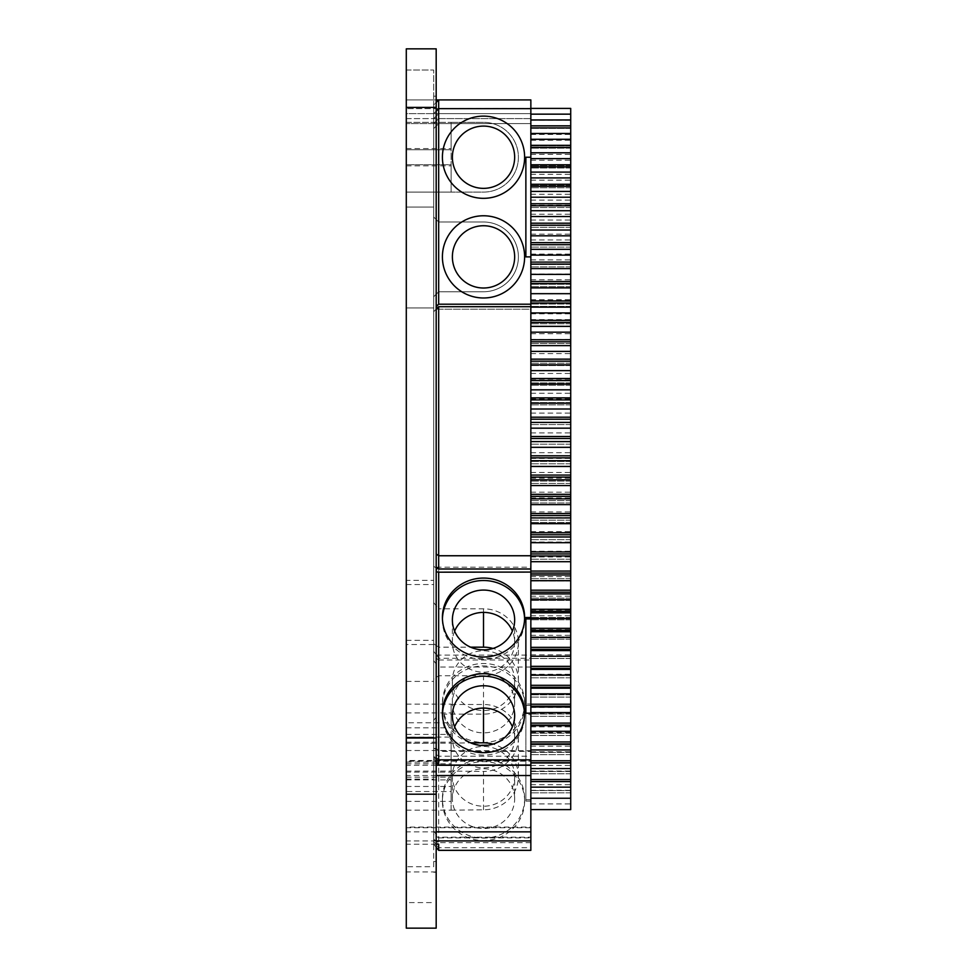 <?xml version="1.0" encoding="UTF-8"?>
<svg xmlns="http://www.w3.org/2000/svg" width="977" height="977" viewBox="0 0 977 977"><rect width="100%" height="100%" fill="white"/><g stroke="black" fill="none" stroke-linecap="round" stroke-linejoin="round"><path stroke-width="0.73" stroke-dasharray="4.88 3.66" d="M530.853 114.468L530.853 809.603L530.853 108.642L530.853 309.196L436.182 309.196L433.69 311.687L433.69 113.625L433.69 311.687L438.673 306.705L438.673 667.022L433.69 660.745L433.69 311.687L436.914 308.463C435.644 306.277 436.23 304.861 438.673 304.213L438.673 108.642L530.853 108.642L438.673 108.642L530.853 108.642L530.853 123.59L530.853 108.642L406.285 108.642L530.853 108.41L530.853 114.468L570.715 114.468L570.715 809.603M570.715 108.41L570.715 114.468M530.853 108.581L570.715 108.581M570.715 792.836L530.853 792.836L570.715 792.836M570.715 790.564L530.853 790.564L570.715 790.564M570.715 773.772L530.853 773.772L570.715 773.772M570.715 771.488L530.853 771.488L570.715 771.488M570.715 754.647L530.853 754.659L570.715 754.647M570.715 752.375L530.853 752.375L570.715 752.375M570.715 735.498L530.853 735.498L570.715 735.498M570.715 733.214L530.853 733.214L570.715 733.214M570.715 716.312L530.853 716.312L570.715 716.312M570.715 714.016L530.853 714.016L570.715 714.016M570.715 697.077L530.853 697.077L570.715 697.077M570.715 694.781L530.853 694.781L570.715 694.781M570.715 677.806L530.853 677.818L570.715 677.806M570.715 675.51L530.853 675.51L570.715 675.51M570.715 658.51L530.853 658.51L570.715 658.51M570.715 656.202L530.853 656.202L570.715 656.202M570.715 639.178L530.853 639.178L570.715 639.178M570.715 636.87L530.853 636.87L570.715 636.87M570.715 619.809L530.853 619.809L570.715 619.809M570.715 617.488L530.853 617.488L570.715 617.488M570.715 600.403L530.853 600.403L570.715 600.403M570.715 598.083L530.853 598.083L570.715 598.083M570.715 580.973L530.853 580.973L570.715 580.973M570.715 578.653L530.853 578.653L570.715 578.653M570.715 561.506L530.853 561.506L570.715 561.506M570.715 559.186L530.853 559.186L570.715 559.186M570.715 539.695L530.853 539.695L570.715 539.695M570.715 522.5L530.853 522.512L570.715 522.5M570.715 520.179L530.853 520.179L570.715 520.179M570.715 502.96L530.853 502.96L570.715 502.96M570.715 500.627L530.853 500.627L570.715 500.627M570.715 483.395L530.853 483.395L570.715 483.395M570.715 481.063L530.853 481.063L570.715 481.063M570.715 463.806L530.853 463.806L570.715 463.806M570.715 461.462L530.853 461.462L570.715 461.474M570.715 444.193L530.853 444.193L570.715 444.193M570.715 441.848L530.853 441.848L570.715 441.848M570.715 424.555L530.853 424.555L570.715 424.555M570.715 404.905L530.853 404.905L570.715 404.905M570.715 402.561L530.853 402.561L570.715 402.561M570.715 385.231L530.853 385.231L570.715 385.231M570.715 382.886L530.853 382.886L570.715 382.886M570.715 365.545L530.853 365.545L570.715 365.545M570.715 363.2L530.853 363.2L570.715 363.2M570.715 345.846L530.853 345.846L570.715 345.846M570.715 343.489L530.853 343.489L570.715 343.489M570.715 326.123L530.853 326.123L570.715 326.123M570.715 323.766L530.853 323.766L570.715 323.766M570.715 306.387L530.853 306.387L570.715 306.387M570.715 304.03L530.853 304.03L570.715 304.03M570.715 286.64L530.853 286.64L570.715 286.64M570.715 284.283L530.853 284.283L570.715 284.283M570.715 266.88L530.853 266.892L570.715 266.88M570.715 264.523L530.853 264.523L570.715 264.523M570.715 247.12L530.853 247.12L570.715 247.12M570.715 244.763L530.853 244.763L570.715 244.763M570.715 227.348L530.853 227.348L570.715 227.348M570.715 224.979L530.853 224.979L570.715 224.979M570.715 207.564L530.853 207.564L570.715 207.564M570.715 187.767L530.853 187.767L570.715 187.767M570.715 185.41L530.853 185.41L570.715 185.41M570.715 167.983L530.853 167.983L570.715 167.983M570.715 165.614L530.853 165.614L570.715 165.614M570.715 148.174L530.853 148.174L570.715 148.174M570.715 145.817L530.853 145.817L570.715 145.817M570.715 128.378L530.853 128.378L570.715 128.378M570.715 126.021L530.853 126.021L570.715 126.021M436.182 99.923L406.285 99.923L406.285 307.95L406.285 118.608L530.853 118.608L530.853 123.59L530.853 118.608L438.673 118.608L438.673 123.59L530.853 123.59L406.285 123.59L530.853 123.59L438.673 123.59L438.673 108.642L438.673 113.625L530.853 113.625L530.853 99.923L406.285 99.923L406.285 113.625L530.853 113.625L530.853 108.642M436.182 309.196L530.853 309.196L530.853 306.705L530.853 705.418L530.853 704.026L525.87 704.026L525.87 801.091L525.87 704.026M436.182 847.254L433.69 844.165L433.69 831.012L433.69 839.28L438.673 842.675L438.673 847.731L530.853 847.731L530.853 704.026M530.853 847.731L530.853 850.344M530.853 831.854L530.853 827.079L530.853 831.854M530.853 120.281L570.715 120.281M438.673 99.923L433.69 104.905L433.69 307.95L406.285 307.95L433.69 307.95L433.69 207.051L406.285 207.051L433.69 207.051L433.69 307.95L406.285 307.95L406.285 207.051L406.285 307.95L433.69 307.95L433.69 113.625L438.673 108.642L433.69 113.625L438.673 108.642L438.673 113.625L530.853 113.625L406.285 113.625L406.285 108.642L406.285 123.59L406.285 118.608L438.673 118.608L433.69 123.59L438.673 118.608M530.853 765.26L530.853 760.485L530.853 765.26M530.853 765.064L530.853 750.715L530.853 765.064M530.853 714.59L530.853 713.198L530.853 714.59L525.87 714.59L525.87 713.198L525.87 714.59M530.853 568.993L530.853 567.197L530.853 568.993M406.285 122.345L406.285 164.698L451.13 164.698L451.13 149.75L406.285 149.75L406.285 164.698L451.13 164.698L451.13 149.75L406.285 149.75L451.13 149.75L451.13 122.345L451.13 148.589L451.13 122.345L483.517 122.345A34.879 34.879 0 0 1 518.396 157.224A34.879 34.879 0 0 1 483.517 192.103L451.13 192.103L451.13 164.698L406.285 164.698L451.13 164.698L451.13 192.103L483.517 192.103A34.879 34.879 0 0 0 518.396 157.224A34.879 34.879 0 0 0 483.517 122.345L451.13 122.345L451.13 149.75L406.285 149.75L406.285 122.345L451.13 122.345L451.13 192.103L451.13 165.858L451.13 192.103L406.285 192.103L406.285 164.698L406.285 192.103L406.285 165.858L406.285 192.103L451.13 192.103L406.285 192.103L451.13 192.103L451.13 122.345L406.285 122.345M530.853 809.518L570.715 809.518M530.853 803.937L570.715 803.937M530.853 790.32L570.715 790.32M530.853 784.726L570.715 784.726M530.853 771.085L570.715 771.085M530.853 765.467L570.715 765.467M530.853 751.802L570.715 751.802M530.853 746.184L570.715 746.184M530.853 732.481L570.715 732.481M530.853 726.839L570.715 726.839M530.853 713.125L570.715 713.125M530.853 707.47L570.715 707.47M530.853 693.719L570.715 693.719M530.853 688.064L570.715 688.064M530.853 674.289L570.715 674.289M530.853 668.622L570.715 668.622M530.853 654.822L570.715 654.822M530.853 649.143L570.715 649.143M530.853 635.319L570.715 635.319M530.853 629.628L570.715 629.628M530.853 615.779L570.715 615.779M530.853 610.075L570.715 610.075M530.853 596.214L570.715 596.214M530.853 590.499L570.715 590.499M530.853 576.613L570.715 576.613M530.853 570.898L570.715 570.898M530.853 556.988L570.715 556.988M530.853 551.26L570.715 551.26M530.853 542.027L570.715 542.027M530.853 542.015L570.715 542.015M530.853 537.326L570.715 537.326M530.853 531.598L570.715 531.598M530.853 517.651L570.715 517.651M530.853 511.911L570.715 511.911M530.853 497.94L570.715 497.94M530.853 492.188L570.715 492.188M530.853 478.205L570.715 478.205M530.853 472.453L570.715 472.453M530.853 458.445L570.715 458.445M530.853 452.693L570.715 452.693M530.853 438.673L570.715 438.673M530.853 432.909L570.715 432.909M530.853 422.211L570.715 422.211M530.853 422.223L570.715 422.223M530.853 418.877L570.715 418.877M530.853 413.112L570.715 413.112M530.853 399.056L570.715 399.056M530.853 393.279L570.715 393.279M530.853 379.223L570.715 379.223M530.853 373.446L570.715 373.446M530.853 359.377L570.715 359.377M530.853 353.589L570.715 353.589M530.853 339.507L570.715 339.507M530.853 333.719L570.715 333.719M530.853 319.626L570.715 319.626M530.853 313.825L570.715 313.825M530.853 299.731L570.715 299.731M530.853 293.93L570.715 293.93M530.853 279.825L570.715 279.825M530.853 274.024L570.715 274.024M530.853 259.906L570.715 259.906M530.853 254.105L570.715 254.105M530.853 239.976L570.715 239.976M530.853 234.175L570.715 234.175M530.853 220.045L570.715 220.045M530.853 214.232L570.715 214.232M530.853 205.194L570.715 205.194M530.853 205.207L570.715 205.207M530.853 200.102L570.715 200.102M530.853 194.289L570.715 194.289M530.853 180.147L570.715 180.147M530.853 174.333L570.715 174.333M530.853 160.191L570.715 160.191M530.853 154.39L570.715 154.39M530.853 140.236L570.715 140.236M530.853 134.423L570.715 134.423M436.182 831.854L406.285 831.854L406.285 775.53L436.182 775.53M406.285 831.854L406.285 827.079L530.853 827.079M436.182 840.928L406.285 840.928L406.285 827.775L530.853 827.775M406.285 827.775L406.285 827.079M436.182 844.238L406.285 844.238L406.285 840.928M438.673 850.344L438.673 837.191L530.853 837.191M433.69 831.012L438.673 837.887L530.853 837.887M530.853 842.675L438.673 842.675L438.673 837.887L433.69 834.505M433.69 660.745L433.69 651.415L436.914 655.408C435.644 657.142 436.23 658.669 438.673 659.976L438.673 847.731L433.69 841.551L433.69 839.28M438.673 659.976L530.853 659.976M530.853 705.418L525.87 705.418M530.853 801.091L525.87 801.091M524.625 801.091A41.107 39.459 0 0 0 483.517 761.633A41.107 39.459 0 0 0 442.41 801.091A41.107 39.459 0 0 0 483.517 840.55A41.107 39.459 0 0 0 524.625 801.091L524.625 798.649A41.107 39.459 0 0 0 483.517 759.19A41.107 39.459 0 0 0 442.41 798.649A41.107 39.459 0 0 0 483.517 838.107A41.107 39.459 0 0 0 524.625 798.649M524.625 705.418A41.107 39.459 0 0 0 483.517 665.96A41.107 39.459 0 0 0 442.41 705.418A41.107 39.459 0 0 0 483.517 744.889A41.107 39.459 0 0 0 524.625 705.418L524.625 702.976A41.107 39.459 0 0 0 483.517 663.517A41.107 39.459 0 0 0 442.41 702.976A41.107 39.459 0 0 0 483.517 742.447A41.107 39.459 0 0 0 524.625 702.976M530.853 799.699L525.87 799.699M436.914 655.408L438.673 658.29L530.853 658.29M530.853 667.022L438.673 667.022L438.673 658.29M438.673 306.705L530.853 306.705M438.673 304.213L530.853 304.213M530.853 256.878L525.87 256.878L525.87 157.224L525.87 256.878L530.853 256.878L525.87 256.878L525.87 157.224L530.853 157.224M524.625 157.224A41.107 41.107 0 0 1 462.964 192.823A41.107 41.107 0 0 1 462.964 121.624A41.107 41.107 0 0 1 524.625 157.224A41.107 41.107 0 0 1 462.964 192.823A41.107 41.107 0 0 1 462.964 121.624A41.107 41.107 0 0 1 524.625 157.224A41.107 41.107 0 0 1 462.964 192.823A41.107 41.107 0 0 1 462.964 121.624A41.107 41.107 0 0 1 524.625 157.224M524.625 256.878A41.107 41.107 0 0 1 462.964 292.477A41.107 41.107 0 0 1 462.964 221.278A41.107 41.107 0 0 1 524.625 256.878A41.107 41.107 0 0 1 462.964 292.477A41.107 41.107 0 0 1 462.964 221.278A41.107 41.107 0 0 1 524.625 256.878A41.107 41.107 0 0 1 462.964 292.477A41.107 41.107 0 0 1 462.964 221.278A41.107 41.107 0 0 1 524.625 256.878M525.87 618.917L525.87 617.525M438.673 765.064L438.673 750.715L530.853 750.715M436.182 568.003L433.69 566.306L433.69 758.885L433.69 744.535L438.673 751.411L530.853 751.411M436.304 762.121L438.673 762.121L438.673 751.411L433.69 748.028L433.69 744.535M436.182 765.26L406.285 765.26L406.285 580.362L433.69 580.362L433.69 757.346L433.69 752.803L438.673 756.198L530.853 756.198M406.285 762.121L436.182 762.121M406.285 765.26L406.285 760.485L530.853 760.485M406.285 775.53L406.285 761.181L530.853 761.181M406.285 761.181L406.285 760.485M406.285 844.238L406.285 644.539L433.69 644.539L433.69 839.463L438.673 844.238M406.285 580.362L406.285 644.539M406.285 810.165L451.13 810.165L451.13 791.529L406.285 791.529L406.285 722.76L451.13 722.76L451.13 742.166L451.13 737.11L406.285 737.11M406.285 791.529L406.285 722.76M433.69 844.165L433.69 839.463M433.69 651.415L433.69 841.551M433.69 128.573L438.673 123.59L433.69 128.573M436.914 308.463L433.69 311.687L433.69 552.249L436.182 553.996M433.69 566.306L433.69 552.249M433.69 756.442L436.182 758.14M442.434 714.419A41.107 39.459 0 0 0 442.41 715.64A41.107 39.459 0 0 0 483.517 755.099A41.107 39.459 0 0 0 524.625 715.64L524.625 713.198M524.625 715.64A41.107 39.459 0 0 0 524.6 714.419M442.434 618.746A41.107 39.459 0 0 0 442.41 619.968A41.107 39.459 0 0 0 483.517 659.426A41.107 39.459 0 0 0 524.625 619.968L524.625 617.525M524.625 619.968A41.107 39.459 0 0 0 524.6 618.746M433.69 758.885L436.182 761.975M433.69 752.803L433.69 748.028M433.69 757.346L438.673 762.121M436.182 111.134L433.69 113.625L433.69 104.905L436.182 102.414M433.69 118.608L438.673 113.625L433.69 118.608M433.69 580.362L433.69 644.539M433.69 296.739L433.69 217.016L438.673 221.999L483.517 221.999A34.879 34.879 0 0 1 518.396 256.878A34.879 34.879 0 0 1 483.517 291.757L438.673 291.757L438.673 221.999L483.517 221.999A34.879 34.879 0 0 1 518.396 256.878A34.879 34.879 0 0 1 483.517 291.757L438.673 291.757L438.673 221.999L433.69 217.016L433.69 296.739L438.673 291.757L433.69 296.739M433.69 679.162L433.69 602.626L433.69 720.318L433.69 679.162L438.673 675.779L483.517 675.779A34.879 33.487 0 0 0 518.396 642.292A34.879 33.487 0 0 0 483.517 608.805L438.673 608.805L438.673 714.138L483.517 714.138A34.879 33.487 -0 0 0 518.396 680.664A34.879 33.487 -0 0 0 493.019 648.435M514.659 157.224A31.142 31.142 0 0 1 467.946 184.189A31.142 31.142 0 0 1 467.946 130.259A31.142 31.142 0 0 1 514.659 157.224A31.142 31.142 0 0 1 467.946 184.189A31.142 31.142 0 0 1 467.946 130.259A31.142 31.142 0 0 1 514.659 157.224A31.142 31.142 0 0 1 467.946 184.189A31.142 31.142 0 0 1 467.946 130.259A31.142 31.142 0 0 1 514.659 157.224M406.285 584.539L433.69 584.539M406.285 681.409L433.69 681.409M406.285 737.208L433.69 737.208M406.285 640.35L433.69 640.35M406.285 801.372L451.13 801.372L451.13 763.782L451.13 801.372M406.285 779.878L451.13 779.878M451.13 810.165L483.517 809.811A34.879 33.487 -0 0 0 518.396 776.324A34.879 33.487 -0 0 0 493.019 744.108M406.285 771.097L451.13 771.097L451.13 737.11M483.517 809.811L483.517 771.439L451.13 771.097M451.13 791.529L451.13 772.111L406.285 772.111M406.285 786.461L451.13 786.461M406.285 742.166L451.13 742.166M406.285 727.816L451.13 727.816M406.285 777.179L451.13 777.179L451.13 772.111M406.285 743.192L451.13 743.192L451.13 777.179M406.285 704.124L451.13 704.124L451.13 722.76M451.13 743.192L470.609 742.838M406.285 734.411L451.13 734.411L451.13 712.917L451.13 734.411M406.285 712.917L451.13 712.917M451.13 771.439L451.13 704.124M451.13 704.478L483.517 704.478A34.879 33.487 0 0 1 518.396 737.965A34.879 33.487 0 0 1 483.517 771.439M514.659 798.649A31.142 29.896 0 0 0 483.517 768.752A31.142 29.896 0 0 0 452.375 798.649A31.142 29.896 0 0 0 483.517 828.545A31.142 29.896 0 0 0 514.659 798.649L514.659 776.324A31.142 29.896 0 0 0 483.517 746.428A31.142 29.896 0 0 0 452.375 776.324A31.142 29.896 0 0 0 483.517 806.22A31.142 29.896 0 0 0 514.659 776.324M514.659 702.976A31.142 29.896 0 0 0 483.517 673.08A31.142 29.896 0 0 0 452.375 702.976A31.142 29.896 0 0 0 483.517 732.872A31.142 29.896 0 0 0 514.659 702.976L514.659 680.664A31.142 29.896 0 0 0 483.517 650.767A31.142 29.896 0 0 0 452.375 680.664A31.142 29.896 0 0 0 483.517 710.56A31.142 29.896 0 0 0 514.659 680.664M514.659 256.878A31.142 31.142 0 0 1 467.946 283.843A31.142 31.142 0 0 1 467.946 229.913A31.142 31.142 0 0 1 514.659 256.878A31.142 31.142 0 0 1 467.946 283.843A31.142 31.142 0 0 1 467.946 229.913A31.142 31.142 0 0 1 514.659 256.878A31.142 31.142 0 0 1 467.946 283.843A31.142 31.142 0 0 1 467.946 229.913A31.142 31.142 0 0 1 514.659 256.878M433.69 643.782L438.673 647.177L438.673 714.138L433.69 720.318M433.69 602.626L438.673 608.805L438.673 647.177L470.609 647.177M451.13 809.811L451.13 742.838M454.623 726.803A31.142 29.896 0 0 0 452.375 737.965A31.142 29.896 0 0 0 483.517 767.861A31.142 29.896 0 0 0 514.659 737.965A31.142 29.896 0 0 0 512.412 726.803M514.659 737.965L514.659 715.64M454.623 631.13A31.142 29.896 0 0 0 452.375 642.292A31.142 29.896 0 0 0 483.517 672.188A31.142 29.896 0 0 0 514.659 642.292A31.142 29.896 0 0 0 512.412 631.13M514.659 642.292L514.659 619.968M436.182 748.467L436.182 107.397L436.182 748.467L433.69 748.467L433.69 759.239L436.182 759.239M436.182 107.397L406.285 107.397L406.285 48.85L436.182 48.85L436.182 107.397L433.69 107.397L436.182 107.397L436.182 96.186L436.182 928.15M433.69 748.467L433.69 96.186L433.69 107.397L406.285 107.397L433.69 107.397L433.69 759.239M433.69 872.241L436.182 872.241M406.285 107.397L406.285 866.709L433.69 866.709L433.69 107.397L433.69 743.241L406.285 743.241L406.285 107.397L406.285 928.15M433.69 96.186L436.182 96.186L433.69 96.186M433.69 866.709L433.69 743.241M433.69 107.397L433.69 70.026L433.69 107.397M406.285 743.241L406.285 902.589L433.69 902.589M406.285 866.709L406.285 902.589M406.285 779.121L433.69 779.121M406.285 70.026L433.69 70.026L406.285 70.026M483.517 708.069L483.517 704.478M483.517 612.396L483.517 608.805M483.517 714.138L483.517 675.779M433.69 861.482L436.182 861.482M436.182 871.948L406.285 871.948M436.279 655.103L530.853 655.103M437.977 572.18L530.853 572.18M436.279 567.197L530.853 567.197M406.285 148.589L451.13 148.589M406.285 165.858L451.13 165.858M442.41 801.091L442.41 798.649M442.41 705.418L442.41 702.976M442.41 715.64L442.41 713.198M442.41 619.968L442.41 617.525M406.285 763.782L451.13 763.782M406.285 750.507L451.13 750.507M518.396 776.324L518.396 737.965M452.375 798.649L452.375 776.324M452.375 702.976L452.375 680.664M452.375 737.965L452.375 715.64M452.375 642.292L452.375 619.968M518.396 680.664L518.396 642.292"/><path stroke-width="1.47" d="M530.853 108.41L570.715 108.41L570.715 809.603L530.853 809.603L530.853 840.928L436.182 840.928M530.853 114.15L570.715 114.15M436.182 847.254L438.673 850.344L530.853 850.344L530.853 840.928M530.853 306.705L530.853 555.754L438.673 555.754L438.673 306.705L530.853 306.705L530.853 256.878L525.87 256.878L525.87 157.224L530.853 157.224L530.853 256.878M530.853 108.642L530.853 99.923L438.673 99.923L438.673 108.642L530.853 108.642L530.853 157.224M570.715 798.246L530.853 798.246L530.853 555.754M530.853 119.963L570.715 119.963M570.715 125.85L530.853 125.85M570.715 127.902L530.853 127.902M530.853 133.47L570.715 133.47M530.853 139.284L570.715 139.284M570.715 145.329L530.853 145.329M570.715 147.368L530.853 147.368M530.853 152.791L570.715 152.791M530.853 158.604L570.715 158.604M570.715 164.795L530.853 164.795M570.715 166.847L530.853 166.847M530.853 172.111L570.715 172.111M530.853 177.912L570.715 177.912M570.715 184.274L530.853 184.274M570.715 186.314L530.853 186.314M530.853 191.419L570.715 191.419M530.853 197.232L570.715 197.232M570.715 203.741L530.853 203.741M570.715 205.781L530.853 205.781M530.853 210.727L570.715 210.727M530.853 216.528L570.715 216.528M570.715 223.196L530.853 223.196M570.715 225.247L530.853 225.247M530.853 230.022L570.715 230.022M530.853 235.823L570.715 235.823M570.715 242.65L530.853 242.65M570.715 244.69L530.853 244.69M530.853 249.318L570.715 249.318M530.853 255.119L570.715 255.119M570.715 262.092L530.853 262.092M570.715 264.132L530.853 264.132M530.853 268.602L570.715 268.602M530.853 274.403L570.715 274.403M570.715 281.535L530.853 281.535M570.715 283.574L530.853 283.574M530.853 287.873L570.715 287.873M530.853 293.674L570.715 293.674M570.715 300.953L530.853 300.953M570.715 302.992L530.853 302.992M530.853 307.132L570.715 307.132M530.853 312.933L570.715 312.933M570.715 320.358L530.853 320.358M570.715 322.398L530.853 322.398M530.853 326.391L570.715 326.391M530.853 332.18L570.715 332.18M570.715 339.764L530.853 339.764M570.715 341.803L530.853 341.803M530.853 345.626L570.715 345.626M530.853 351.402L570.715 351.402M570.715 359.145L530.853 359.145M570.715 361.185L530.853 361.185M530.853 364.848L570.715 364.848M530.853 370.625L570.715 370.625M570.715 378.514L530.853 378.514M570.715 380.554L530.853 380.554M530.853 384.046L570.715 384.046M530.853 389.823L570.715 389.823M570.715 397.871L530.853 397.871M570.715 399.898L530.853 399.898M530.853 403.232L570.715 403.232M530.853 409.009L570.715 409.009M570.715 417.203L530.853 417.203M570.715 419.231L530.853 419.231M530.853 422.406L570.715 422.406M530.853 428.17L570.715 428.17M570.715 436.511L530.853 436.511M570.715 438.539L530.853 438.539M530.853 441.555L570.715 441.555M530.853 447.319L570.715 447.319M570.715 455.807L530.853 455.807M570.715 457.834L530.853 457.834M530.853 460.692L570.715 460.692M530.853 466.444L570.715 466.444M570.715 475.078L530.853 475.078M570.715 477.106L530.853 477.106M530.853 479.792L570.715 479.792M530.853 485.545L570.715 485.545M570.715 494.325L530.853 494.325M570.715 496.353L530.853 496.353M530.853 498.881L570.715 498.881M530.853 504.62L570.715 504.62M570.715 513.56L530.853 513.56M570.715 515.575L530.853 515.575M530.853 517.944L570.715 517.944M530.853 523.672L570.715 523.672M570.715 532.758L530.853 532.758M570.715 534.773L530.853 534.773M530.853 536.971L570.715 536.971M530.853 542.699L570.715 542.699M570.715 551.932L530.853 551.932M570.715 553.947L530.853 553.947M530.853 555.986L570.715 555.986M530.853 561.702L570.715 561.702M570.715 571.069L530.853 571.069M570.715 573.084L530.853 573.084M530.853 574.965L570.715 574.965M530.853 580.668L570.715 580.668M570.715 590.193L530.853 590.193M570.715 592.196L530.853 592.196M530.853 593.918L570.715 593.918M530.853 599.609L570.715 599.609M570.715 609.282L530.853 609.282M570.715 611.284L530.853 611.284M530.853 612.835L570.715 612.835M530.853 618.526L570.715 618.526M570.715 628.333L530.853 628.333M570.715 630.336L530.853 630.336M530.853 631.728L570.715 631.728M530.853 637.407L570.715 637.407M570.715 647.36L530.853 647.36M570.715 649.351L530.853 649.351M530.853 650.584L570.715 650.584M530.853 656.251L570.715 656.251M570.715 666.351L530.853 666.351M570.715 668.341L530.853 668.341M530.853 669.404L570.715 669.404M530.853 675.058L570.715 675.058M570.715 685.304L530.853 685.304M570.715 687.295L530.853 687.295M530.853 688.187L570.715 688.187M530.853 693.841L570.715 693.841M570.715 704.222L530.853 704.222M570.715 706.212L530.853 706.212M530.853 706.945L570.715 706.945M530.853 712.575L570.715 712.575M570.715 723.102L530.853 723.102M570.715 725.093L530.853 725.093M530.853 725.655L570.715 725.655M530.853 731.284L570.715 731.284M570.715 741.946L530.853 741.946M570.715 743.924L530.853 743.924M530.853 744.34L570.715 744.34M530.853 749.945L570.715 749.945M570.715 760.753L530.853 760.753M570.715 762.732L530.853 762.732M530.853 762.976L570.715 762.976M530.853 768.569L570.715 768.569M570.715 779.512L530.853 779.512M570.715 781.49L530.853 781.49M530.853 781.563L570.715 781.563M530.853 787.157L570.715 787.157M530.853 798.246L530.853 809.603M436.182 775.53L530.853 775.53M436.182 831.854L530.853 831.854M438.673 850.344L438.673 844.238L436.182 844.238M530.853 568.993L438.673 568.993L438.673 555.754L436.182 553.996M438.673 568.993L436.279 567.197L436.914 568.492C435.718 570.544 436.072 571.765 437.977 572.18L530.853 572.082M530.853 759.837L438.673 759.837L438.673 765.064L530.853 765.064M438.673 572.082L438.673 759.837L436.182 758.14M530.853 617.525L525.87 617.525L525.87 713.198L525.87 618.917L530.853 618.917M530.853 713.198L525.87 713.198M524.625 713.198A41.107 39.459 0 0 0 483.517 673.727A41.107 39.459 0 0 0 442.41 713.198A41.107 39.459 0 0 0 483.517 752.656A41.107 39.459 0 0 0 524.625 713.198M524.625 617.525A41.107 39.459 0 0 0 483.517 578.066A41.107 39.459 0 0 0 442.41 617.525A41.107 39.459 0 0 0 483.517 656.996A41.107 39.459 0 0 0 524.625 617.525M436.182 765.26L530.853 765.26M436.182 102.414L438.673 99.923L436.182 99.923M436.914 308.463L436.182 306.705L438.673 304.213L438.673 108.642L436.182 111.134M438.673 304.213L530.853 304.213M524.625 157.224A41.107 41.107 0 0 1 462.964 192.823A41.107 41.107 0 0 1 462.964 121.624A41.107 41.107 0 0 1 524.625 157.224M524.625 256.878A41.107 41.107 0 0 1 462.964 292.477A41.107 41.107 0 0 1 462.964 221.278A41.107 41.107 0 0 1 524.625 256.878M436.182 309.196L438.673 306.705M436.182 568.003L436.914 568.492M524.6 714.419A41.107 39.459 0 0 0 483.517 676.169A41.107 39.459 0 0 0 442.434 714.419M524.6 618.746A41.107 39.459 0 0 0 483.517 580.509A41.107 39.459 0 0 0 442.434 618.746M436.182 761.975L438.673 765.064M470.609 742.838L483.517 742.838L483.517 708.069M514.659 715.64A31.142 29.896 0 0 0 483.517 685.744A31.142 29.896 0 0 0 452.375 715.64A31.142 29.896 0 0 0 483.517 745.536A31.142 29.896 0 0 0 514.659 715.64M514.659 619.968A31.142 29.896 0 0 0 483.517 590.071A31.142 29.896 0 0 0 452.375 619.968A31.142 29.896 0 0 0 483.517 649.864A31.142 29.896 0 0 0 514.659 619.968M514.659 157.224A31.142 31.142 0 0 1 467.946 184.189A31.142 31.142 0 0 1 467.946 130.259A31.142 31.142 0 0 1 514.659 157.224M514.659 256.878A31.142 31.142 0 0 1 467.946 283.843A31.142 31.142 0 0 1 467.946 229.913A31.142 31.142 0 0 1 514.659 256.878M493.019 744.108A34.879 33.487 -0 0 0 483.517 742.838M512.412 726.803A31.142 29.896 0 0 0 483.517 708.069A31.142 29.896 0 0 0 454.623 726.803M512.412 631.13A31.142 29.896 0 0 0 483.517 612.396A31.142 29.896 0 0 0 454.623 631.13M493.019 648.435A34.879 33.487 -0 0 0 483.517 647.177L483.517 612.396M470.609 647.177L483.517 647.177M406.285 107.397L436.182 107.397L436.182 48.85L406.285 48.85L406.285 794.216L436.182 794.216L436.182 928.15L406.285 928.15L406.285 794.216M436.182 107.397L436.182 794.216M436.182 738.014L406.285 738.014"/></g></svg>
